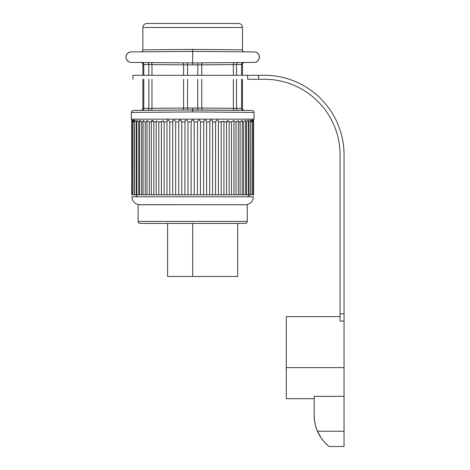 <?xml version="1.0" encoding="UTF-8"?>
<svg xmlns="http://www.w3.org/2000/svg" width="470" height="470" viewBox="0 0 470 470"><rect width="100%" height="100%" fill="white"/><g stroke="black" fill="none" stroke-linecap="round" stroke-linejoin="round"><path stroke-width="0.7" d="M237.691 223.397L237.691 276.46L167.579 276.46L167.579 223.397M138.098 221.405A1.992 1.992 0 0 0 140.089 223.397L245.258 223.397A1.992 1.992 0 0 0 247.249 221.405L247.249 204.755L138.098 204.755L138.098 221.405L247.249 221.405M246.492 204.691C250.774 203.786 253.083 201.154 253.424 196.789L131.923 196.789C132.264 201.154 134.573 203.786 138.856 204.691L246.492 204.755M218.38 194.797L212.605 194.797L212.605 121.736L212.605 194.797L131.741 194.797L131.741 119.862L132.07 120.408L131.324 119.139L254.023 119.139L254.023 112.453L192.659 111.936L131.324 112.453L131.324 119.139M212.599 121.894C212.052 119.298 211.071 119.298 209.667 121.894L206.6 121.894C205.866 119.298 204.861 119.298 203.586 121.894L200.455 121.894C199.544 119.298 198.522 119.298 197.382 121.894L194.216 121.894C193.141 119.298 192.113 119.298 191.131 121.894L187.965 121.894C186.737 119.298 185.715 119.298 184.898 121.894L181.761 121.894C180.398 119.298 179.387 119.298 178.747 121.894L175.68 121.894C174.188 119.298 173.213 119.298 172.749 121.894L169.787 121.894C168.184 119.298 167.244 119.298 166.968 121.894L166.968 194.797M172.743 121.736L172.749 194.797L172.76 121.383M223.879 194.797L218.403 194.797L218.38 121.894C218.015 119.298 217.081 119.298 215.56 121.894L215.783 121.377M229.031 194.797L223.937 194.797L223.932 121.36M253.307 120.367L253.606 119.862L253.606 194.797L229.143 194.797L229.125 121.325M133.039 121.783L132.816 121.377M132.528 120.849L132.323 120.449M132.135 120.067L132.07 194.797M132.264 120.067L132.528 120.449M132.787 120.849L132.07 119.873M253.277 120.408L254.023 119.139M251.427 121.894C252.69 119.298 252.478 119.298 250.78 121.894L251.033 121.489M251.444 120.849L251.72 120.449M250.698 194.797L250.698 119.991L249.194 121.595M248.471 120.067L246.885 121.46M247.302 120.849L247.614 120.449M245.651 194.797L245.651 120.22L243.959 121.366M242.267 120.449L240.094 121.894L240.387 121.407M242.22 120.849L242.097 121.336M238.361 120.573L236.034 121.894L236.322 121.395M233.948 120.449L231.499 121.894L231.499 194.797M229.031 121.894L229.143 120.972L226.534 121.894L226.799 121.389M227.151 120.849L227.48 120.449M223.879 121.894L223.937 121.213L221.206 121.894L221.446 121.383M209.667 194.797L209.861 121.383M203.586 194.797L203.751 121.389M197.382 194.797L197.523 121.389M191.131 194.797L191.131 121.894L192.453 119.885M184.898 194.797L184.969 121.395M185.139 120.849L185.35 120.449M178.747 194.797L178.788 121.395M178.923 120.849L179.105 120.449M179.434 120.067L179.793 119.885M180.627 120.067L181.05 120.449M181.332 120.849L181.555 121.289M172.854 120.849L173.007 120.449M166.968 121.894L166.95 121.377M167.003 120.849L167.126 120.449M163.243 120.449L163.566 120.849M156.281 121.73L156.234 121.419M156.204 121.894L153.849 121.894L151.375 120.755L152.873 120.449M153.208 120.849L153.543 121.336M151.375 121.894L149.313 121.894L146.987 120.449M140.072 121.654L139.96 121.36M137.04 120.849L136.923 120.449M138.45 121.442L138.732 121.894L139.696 121.894M134.902 120.849L134.749 120.449M134.655 120.067L134.649 194.797M136.1 121.507L136.876 121.894M133.392 120.849L133.21 120.449M133.321 120.067L133.621 120.449M134.303 121.466L134.649 121.894M253.277 194.797L253.277 119.873L252.308 121.254M250.698 121.894L250.78 194.797M248.471 121.894L249.006 121.894L249.006 194.797M245.651 121.894L246.615 121.894L246.615 194.797M242.273 121.894L243.636 121.894L243.636 194.797M238.361 121.894L240.094 121.894L240.094 194.797M233.972 121.894L236.034 121.894L236.034 194.797M229.143 121.894L231.499 121.894M223.937 121.894L226.534 121.894L226.534 194.797M218.403 121.894L221.206 121.894L221.206 194.797M212.605 121.894L215.56 121.894L215.56 194.797M206.6 121.894L206.6 194.797M200.455 121.894L200.455 194.797M194.216 121.894L194.216 194.797M187.965 121.894L187.965 194.797M181.761 121.894L181.761 194.797M175.68 121.894L175.68 194.797M169.787 121.894L169.787 194.797M164.142 194.797L164.142 121.894L166.944 121.894M164.142 121.894L161.41 121.213L161.41 194.797M158.813 194.797L158.813 121.894L161.41 121.894M158.813 121.894L156.204 120.972L156.204 194.797M153.849 121.894L153.849 194.797M149.313 121.894L149.313 194.797M145.254 194.797L145.254 121.894L146.987 121.894M145.254 121.894L143.074 120.373L143.074 194.797M141.711 194.797L141.711 121.894L143.074 121.894M141.711 121.894L139.696 120.22L139.696 194.797M136.876 194.797L136.876 120.091L138.732 121.894L138.732 194.797M134.649 119.991L136.341 121.894L136.341 194.797M133.921 121.894C132.64 119.298 132.851 119.298 134.567 121.894L134.567 194.797M141.558 110.391L133.298 110.462A1.992 1.992 89.5 0 0 131.324 112.453M133.298 110.462L192.677 109.945L192.653 111.936M199.568 110.004L185.779 110.004M184.14 110.021L176.914 110.08M173.824 110.109L149.572 110.321M142.392 110.385L141.47 110.391M198.839 109.998L196.149 109.974L197.888 109.992L197.717 108L201.759 108.041L183.588 108.041A1.992 0.999 -90.5 0 1 182.607 110.033L183.711 110.021M186.496 109.998L252.049 110.462A1.992 1.992 -89.5 0 1 254.023 112.453M148.303 110.333L147.95 110.338M149.936 110.321L182.607 110.033M243.413 110.385L239.136 110.35M238.672 110.344L237.045 110.333M235.775 110.321L201.207 110.021M194.41 109.962L192.677 109.945L194.41 109.962M233.379 79.271L233.379 108.317L236.522 108.353L233.379 108.317A1.992 0.999 90.5 0 0 234.36 110.309L201.636 110.021M244.376 110.397L242.45 110.38M237.99 108.364L242.467 108.406A1.992 1.992 -89.5 0 0 244.441 110.397L244.324 110.397A1.992 1.992 0 0 1 242.467 108.406L242.467 79.271M239.729 110.356L244.441 110.397A1.992 1.992 -89.5 0 1 242.467 108.406L241.562 108.394A1.992 1.81 -89.5 0 0 243.36 110.385L243.789 110.391M201.759 79.271L201.759 108.041L233.379 108.317A1.992 0.999 -89.5 0 0 234.36 110.309L235.411 110.321M237.397 110.338L238.126 110.344A1.992 1.621 -89.5 0 1 236.522 108.353L241.562 108.394A1.992 1.81 90.5 0 0 242.849 110.303M192.659 107.953L192.677 109.945L187.459 109.992L187.63 79.271M247.655 79.271L264.381 79.271A75.688 75.688 0 0 1 340.069 154.959L340.069 321.086L344.052 321.086L344.052 154.959A79.671 79.671 0 0 0 264.381 75.288L132.922 75.288L247.655 75.288L247.655 79.271M327.896 445.484L324.247 441.876L321.245 438.058L317.456 431.231C321.891 441.506 329.999 447.205 329.112 446.5L344.052 446.5L344.052 321.086M344.052 367.622L286.289 367.622L286.289 316.633L286.289 398.695L314.177 398.695L314.177 415.404L314.177 396.369L344.052 396.369M344.052 431.231L317.456 431.231C315.282 426.19 314.189 420.914 314.177 415.404L314.577 421.055L315.488 425.556L314.577 421.055M317.456 431.231L315.488 425.556M321.245 438.058L324.247 441.876M328.912 446.336L327.631 445.255M327.226 444.89L326.48 444.191M141.024 62.486L140.906 62.486A1.992 1.992 0 0 1 142.88 64.478L151.969 64.566L142.88 64.478L142.88 75.288M194.357 64.913L196.037 64.901M201.836 62.857L234.36 62.575A1.992 0.999 -90.5 0 0 233.379 64.566L242.467 64.478L233.379 64.566L233.379 75.288M242.467 74.507L242.467 64.478A1.992 1.992 0 0 1 244.441 62.486L192.677 62.939L139.102 62.469M201.759 75.288L201.759 64.842L183.588 64.842L183.588 75.288M131.148 62.398L140.947 62.486M168.601 62.727L159.26 62.645M189.598 62.91L185.914 62.88L192.677 62.939L190.938 62.921L192.677 62.939L192.659 64.93M186.143 62.88L185.779 62.88M182.613 62.851L183.512 62.857M150.118 62.569L149.572 62.563M142.751 62.504L141.993 62.498A1.992 1.81 90.5 0 1 143.785 64.49L143.785 75.288L143.785 64.49A1.992 1.81 -89.5 0 0 141.993 62.498L145.289 62.522M184.14 62.863L150.988 62.575A1.992 0.999 90.5 0 1 151.152 62.604M199.568 62.88L199.198 62.88M197.888 62.892L254.229 62.398C260.791 62.622 261.073 51.812 254.205 51.923L192.677 51.383L192.677 62.939L199.433 62.88L197.888 62.892L197.717 75.288M201.207 62.863L235.417 62.563M239.729 62.528L243.954 62.492M244.4 62.486L242.367 62.504M240.058 62.522L238.126 62.539A1.992 1.621 89.5 0 0 236.522 64.531L236.522 75.288M234.36 62.575L235.229 62.569M237.227 62.551L238.126 62.539A1.992 1.621 -90.5 0 0 236.522 64.531M244.441 62.486A1.992 1.992 -90.5 0 0 242.467 64.478A1.992 1.992 -90.5 0 1 244.441 62.486M254.205 51.923A5.24 5.24 -90 0 1 259.399 57.164A5.24 5.24 -90 0 1 254.205 62.398M227.962 49.714L242.467 49.844A1.992 1.992 -89.5 0 0 244.429 51.835L230.952 51.718M192.659 49.391L192.677 51.383L140.906 51.835A1.992 1.992 89.5 0 0 142.88 49.844L142.88 27.483A3.983 3.983 0 0 1 146.863 23.5L238.484 23.5A3.983 3.983 0 0 1 242.467 27.483L242.467 49.844L192.665 49.391L143.18 49.844M144.302 49.832L146.558 49.814M150.377 49.779L154.524 49.738M141.541 51.829L140.929 51.835M141.74 51.829L158.09 51.688M230.682 23.5L154.665 23.5M192.677 51.383L131.142 51.923A5.24 5.24 90 0 0 125.948 57.164A5.24 5.24 90 0 0 131.142 62.398L192.677 62.939L187.459 62.892L187.63 75.288M142.88 79.271L142.88 108.406A1.992 1.992 0 0 1 140.906 110.397L141.317 110.35M143.785 79.271L143.785 108.394L142.88 108.406L148.826 108.353L143.785 108.394A1.992 1.81 -90.5 0 1 141.993 110.385L142.886 110.38M183.588 79.271L183.588 108.041L148.826 108.353L151.969 108.317L151.969 79.271M194.357 107.971L196.037 107.983M197.717 108L197.717 79.271M344.052 313.819L340.069 313.819M258.653 75.288L258.653 79.271M241.562 75.288L241.562 64.49A1.992 1.81 -90.5 0 1 243.36 62.498L242.596 62.504M233.379 64.566L201.759 64.842A1.992 0.999 -90.5 0 1 202.74 62.851M151.969 75.288L151.969 64.566L183.588 64.842A1.992 0.999 -89.5 0 0 182.607 62.851L183.729 62.863M148.826 75.288L148.826 64.531A1.992 1.621 -89.5 0 0 147.222 62.539L141.435 62.492M142.88 27.483L242.467 27.483M149.93 62.563L150.988 62.575A1.992 0.999 -89.5 0 1 151.969 64.566M148.115 110.333L147.222 110.344A1.992 1.621 -90.5 0 0 148.826 108.353L148.826 79.271M151.969 108.317A1.992 0.999 -90.5 0 1 150.988 110.309A1.992 0.999 89.5 0 0 151.152 110.28M241.562 108.394L241.562 79.271M236.522 79.271L236.522 108.353M201.759 108.041A1.992 0.999 -89.5 0 0 202.74 110.033M192.677 276.46L192.677 223.397M135.56 194.797L137.781 196.789M247.567 196.789L249.787 194.797M133.039 194.797L133.039 119.926M151.375 120.755L151.375 194.797M233.972 120.755L233.972 194.797M248.471 194.797L248.471 120.103M252.308 119.921L252.308 194.797M242.273 120.373L242.273 194.797M238.361 120.555L238.361 194.797M146.987 120.555L146.987 194.797M197.888 109.992L192.677 109.945M286.289 316.633L340.069 316.633M132.922 79.271L132.922 75.288M140.971 62.486L146.082 62.534M185.914 62.88L131.118 62.398L129.315 62.058L127.705 61.076L126.336 59.144L125.948 57.17L126.301 55.266L127.64 53.31L129.227 52.305L131.142 51.923M243.36 62.498L239.136 62.534M243.754 51.829L244.441 51.835M145.635 110.356L146.217 110.35M239.16 110.35L244.03 110.35"/></g></svg>
